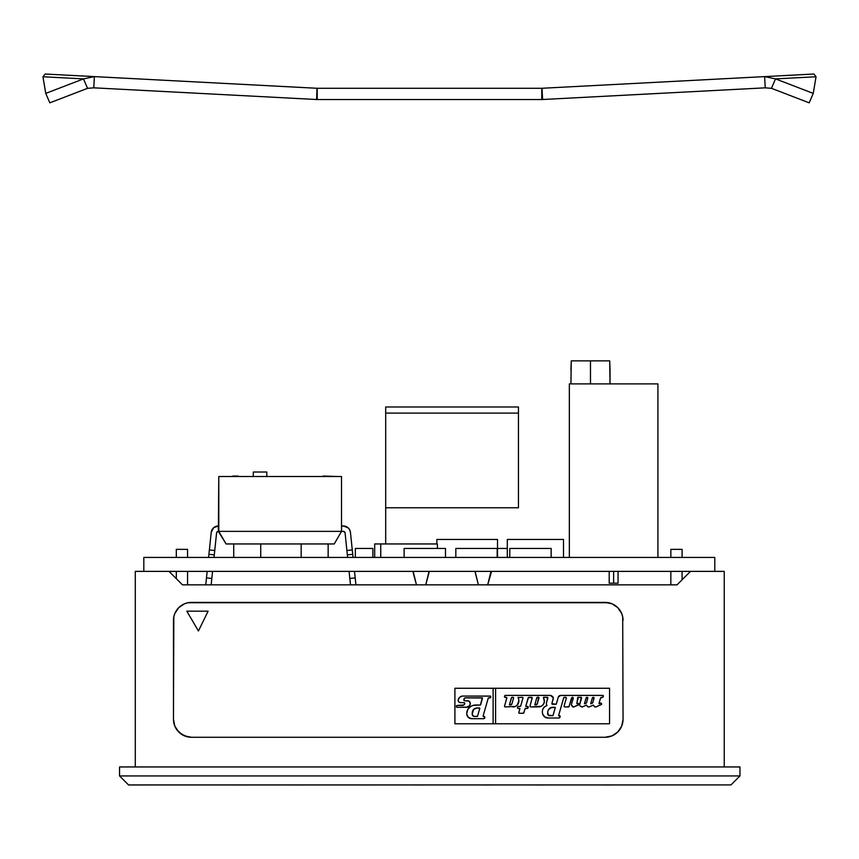 <?xml version="1.0" encoding="UTF-8"?>
<svg xmlns="http://www.w3.org/2000/svg" width="859" height="859" viewBox="0 0 859 859"><rect width="100%" height="100%" fill="white"/><g stroke="black" fill="none" stroke-linecap="round" stroke-linejoin="round"><path stroke-width="1.29" d="M690.507 571.375L724.234 571.375L724.234 766.947L724.234 571.375L690.507 571.375L677.021 584.861L690.507 571.375L168.998 571.375L182.484 584.861L677.021 584.861L182.484 584.861L168.998 571.375L690.507 571.375M739.964 766.947L119.541 766.947L119.541 775.935L119.541 766.947L739.964 766.947L739.964 775.935L119.541 775.935L128.539 784.922L730.977 784.922L128.539 784.922L119.541 775.935L739.964 775.935L739.964 766.947M135.282 571.375L168.998 571.375L135.282 571.375L135.282 766.947L135.282 571.375M739.964 775.935L730.977 784.922L739.964 775.935M608.591 736.915A17.985 17.985 0 0 1 605.069 737.269L191.45 737.269L605.069 737.269A17.985 17.985 0 0 0 623.054 719.284L621.68 726.166L617.782 731.997L611.952 735.895L605.069 737.269L191.45 737.269L184.567 735.895L178.736 731.997L174.839 726.166L173.464 719.284L173.819 616.869L174.839 613.498L178.736 607.657L184.567 603.759L187.938 602.739L608.569 602.739L611.952 603.759L617.782 607.657L621.68 613.498L622.7 616.869L623.054 719.284L622.7 616.869A17.985 17.985 0 0 0 622.7 616.848M187.928 736.915A17.985 17.985 0 0 0 187.96 736.925L191.45 737.269A17.985 17.985 0 0 1 173.464 719.284L173.464 620.381A17.985 17.985 0 0 1 191.45 602.395L605.069 602.395L191.45 602.395A17.985 17.985 0 0 0 187.928 602.739M608.591 602.739A17.985 17.985 0 0 0 605.069 602.395L611.952 603.759L617.782 607.657L620.015 610.384M622.7 722.806A17.985 17.985 0 0 0 622.7 722.795L621.68 726.166L617.782 731.997L611.952 735.895L608.569 736.925M187.938 736.925L181.464 734.23L176.503 729.27A17.985 17.985 0 0 1 176.482 729.248M173.819 616.848A17.985 17.985 0 0 0 173.819 616.869L174.839 613.498L178.736 607.657L184.567 603.759L187.938 602.739M186.822 611.168L198.429 631L186.822 611.168L208.103 611.168L186.822 611.168L198.429 631L208.103 611.168L198.429 631M605.069 602.395A17.985 17.985 0 0 1 623.054 620.381M484.39 716.567A0.816 0.816 0 0 0 484.036 716.481L483.069 716.148L484.83 717.147L483.692 718.682L471.666 718.682L468.338 717.383L466.759 714.183A8.214 8.214 0 0 1 466.727 713.475A8.214 8.214 0 0 0 466.759 714.183A8.214 8.214 0 0 1 466.727 713.475L467.79 709.448L470.7 706.452L473.159 705.389L480.611 704.971L482.511 697.97L465.063 697.895L463.849 699.902A0.784 0.784 0 0 0 463.839 699.978A0.784 0.784 0 0 1 463.849 699.902A0.784 0.784 0 0 0 463.839 699.978L464.633 700.761L468.993 701.148L470.281 703.285L469.68 705.583L466.469 707.311L457.063 707.311A0.741 0.741 0 0 1 456.322 706.56A0.741 0.741 0 0 0 457.063 707.311L456.322 706.56A0.741 0.741 0 0 1 456.344 706.356L457.171 705.454L463.86 704.971L464.751 703.714L464.332 702.716L460.403 702.619A2.244 2.244 0 0 1 458.212 699.892L459.651 697.347L462.292 696.058L490.425 696.134L490.382 697.701L488.245 698.131L483.08 716.062M600.86 703.016A0.634 0.634 0 0 0 600.323 703.22L599.077 703.671L600.86 703.016L601.493 704.401L595.813 707L594.267 706.495L593.419 705.11L589.006 706.957L587.352 706.431L586.461 705.067L582.284 707.011L580.04 705.915A1.675 1.675 0 0 1 579.685 704.885A1.675 1.675 0 0 0 580.04 705.915A1.675 1.675 0 0 1 579.75 704.423L581.285 697.39L577.731 697.358L576.915 703.199M576.733 703.285L578.451 703.371L578.773 704.584L573.651 707.043L571.45 705.164A1.621 1.621 0 0 1 571.407 704.809A1.621 1.621 0 0 0 571.45 705.164A1.621 1.621 0 0 1 571.471 704.359L573.35 697.905L572.191 697.358L568.905 706.753L564.642 706.936A0.913 0.913 0 0 1 564.138 705.862L566.414 697.852L564.556 697.325L563.654 697.948L558.672 715.343M558.661 715.687L560.132 716.191L559.08 718.006L548.267 718.006L544.746 716.964L542.641 713.958A7.506 7.506 0 0 1 542.351 711.907A7.506 7.506 0 0 0 542.641 713.958A7.506 7.506 0 0 1 542.867 709.18L544.413 706.957L546.979 705.507L546.539 704.509A2.513 2.513 0 0 1 546.356 703.585A2.513 2.513 0 0 0 546.539 704.509A2.513 2.513 0 0 1 546.464 702.887L547.741 697.551L543.661 697.315L544.305 702.082L543.285 704.541L541.256 706.281L530.637 706.925A0.719 0.719 0 0 1 529.971 706.216A0.719 0.719 0 0 0 530.637 706.925L529.971 706.216A0.719 0.719 0 0 1 530.003 706.023L532.193 697.776L528.468 697.476L525.751 706.323L528.06 706.689L527.984 707.999L525.225 708.428L523.625 713.153L519.534 713.292A0.623 0.623 0 0 1 518.815 712.68A0.623 0.623 0 0 0 518.868 712.938M519.888 708.45L518.836 712.519A0.623 0.623 0 0 0 518.815 712.68A0.623 0.623 0 0 1 518.836 712.519A0.623 0.623 0 0 0 518.815 712.68L518.868 712.949A0.623 0.623 0 0 0 519.534 713.292L518.815 712.68A0.623 0.623 0 0 1 518.836 712.519L519.942 708.568L518.16 708.407A0.601 0.601 0 0 1 517.429 707.816A0.601 0.601 0 0 0 518.16 708.407L517.429 707.816A0.601 0.601 0 0 1 517.451 707.655L517.88 706.603L520.618 706.291L522.97 698.013L522.369 697.315L518.031 697.54L522.369 697.315A0.601 0.601 0 0 1 522.97 698.013L522.959 697.755A0.601 0.601 0 0 1 522.97 698.013L520.618 706.291L518.299 706.452A0.676 0.676 0 0 0 517.644 706.989A0.676 0.676 0 0 1 518.299 706.452M518.138 697.325L518.492 698.582A8.59 8.59 0 0 1 518.868 700.697L517.236 705.089L515.26 706.463L505.253 706.936L504.534 706.259A0.676 0.676 0 0 0 505.253 706.936A0.676 0.676 0 0 1 504.555 706.077L506.831 697.852L505.146 697.315A0.623 0.623 0 0 1 504.469 696.703A0.623 0.623 0 0 0 505.146 697.315L504.469 696.703A0.623 0.623 0 0 1 504.491 696.52L505.307 695.382L550.662 695.446M556.299 704.122L558.318 697.068L556.299 704.122L552.487 704.273A0.612 0.612 0 0 1 551.897 703.489A0.612 0.612 0 0 0 551.875 703.661L556.224 704.23L558.318 697.068L560.669 695.393L602.954 695.403L603.168 696.928L600.484 698.195L598.991 703.381L600.484 698.195A1.213 1.213 0 0 1 601.59 697.315A1.213 1.213 0 0 0 600.484 698.195L600.892 697.572M493.12 723.783L609.557 723.783L609.557 688.263L454.905 688.263L454.905 723.783L609.557 723.783L609.557 688.263L454.905 688.263L454.905 723.783L493.12 723.783L493.12 688.263L493.12 723.783M568.433 706.936A0.687 0.687 0 0 0 569.12 706.302A0.687 0.687 0 0 1 568.433 706.936L564.642 706.936L564.105 706.109A0.913 0.913 0 0 1 564.138 705.862L566.414 697.852M495.589 688.263L495.589 723.783L495.589 688.263M579.685 704.885A1.675 1.675 0 0 1 579.75 704.423L581.543 698.184L579.75 704.423A1.675 1.675 0 0 0 579.685 704.885A1.675 1.675 0 0 1 579.75 704.423M578.451 704.885A0.709 0.709 0 0 0 578.859 704.155A0.709 0.709 0 0 1 578.44 704.885L574.005 706.871A0.999 0.999 0 0 1 572.599 706.678L571.45 705.164A1.621 1.621 0 0 1 571.471 704.359L573.254 698.163L572.191 697.358A2.019 2.019 0 0 0 571.364 698.485L569.12 706.302M564.256 706.603L564.105 706.109A0.913 0.913 0 0 1 564.138 705.862A0.913 0.913 0 0 0 564.105 706.109M563.998 697.476A0.87 0.87 0 0 0 563.987 697.476L563.654 697.948A0.87 0.87 0 0 1 564.556 697.325L565.888 697.325L564.556 697.325M544.756 716.964A5.573 5.573 0 0 0 548.257 718.006L546.421 717.78M548.267 718.006L559.08 718.006L548.267 718.006A5.573 5.573 0 0 1 542.641 713.958A7.506 7.506 0 0 1 542.867 709.18A5.83 5.83 0 0 1 546.796 705.668L546.539 704.509L546.796 705.668L544.413 706.957M541.256 706.281L530.637 706.925L538.668 706.903A5.734 5.734 0 0 0 544.112 699.43A5.734 5.734 0 0 1 538.668 706.903M530.164 706.699L529.971 706.216A0.719 0.719 0 0 1 530.003 706.023L532.204 698.056A0.644 0.644 0 0 0 532.193 697.776M525.923 706.463L527.501 706.452A0.655 0.655 0 0 1 528.188 707.29A0.655 0.655 0 0 0 527.501 706.452L525.751 706.323L528.124 697.97A0.913 0.913 0 0 1 529.058 697.315L528.468 697.476A0.913 0.913 0 0 1 528.478 697.476M528.188 707.29L527.716 708.299M517.494 708.074L517.429 707.816A0.601 0.601 0 0 1 517.451 707.655L517.644 706.989M515.26 706.463A5.959 5.959 0 0 0 518.868 700.697A5.959 5.959 0 0 1 512.92 706.946A5.959 5.959 0 0 0 515.26 706.463L505.253 706.936M504.748 706.764L504.534 706.259A0.676 0.676 0 0 1 504.555 706.077L506.81 698.142L504.555 706.077A0.676 0.676 0 0 0 504.534 706.259A0.676 0.676 0 0 1 504.555 706.077M504.662 697.154L504.469 696.703A0.623 0.623 0 0 1 504.491 696.52L504.684 695.887A0.634 0.634 0 0 1 505.307 695.382L550.404 695.382L553.336 697.83L551.897 703.489L553.293 698.646A1.804 1.804 0 0 0 553.013 697.079A1.804 1.804 0 0 1 553.293 698.646M603.211 695.575A0.623 0.623 0 0 1 603.351 696.134A0.623 0.623 0 0 0 602.664 695.382L560.669 695.393A2.48 2.48 0 0 0 559.918 695.511L602.954 695.403M473.159 705.389L480.449 705.024L475.811 705.024A9.889 9.889 0 0 0 470.7 706.452A8.214 8.214 0 0 0 466.727 713.475A8.214 8.214 0 0 1 470.7 706.452M464.633 700.761L467.64 700.761L464.633 700.761A0.784 0.784 0 0 1 463.849 699.902L463.892 699.333A1.654 1.654 0 0 1 464.085 698.711L463.892 699.333A1.654 1.654 0 0 1 465.707 697.83L465.063 697.895M470.27 703.274A3.178 3.178 0 0 0 469.948 702.179A3.178 3.178 0 0 1 470.184 704.434L469.68 705.583M467.704 707.097L457.063 707.311L466.469 707.311A3.844 3.844 0 0 0 470.184 704.434A3.178 3.178 0 0 0 470.281 703.285M456.72 705.604L457.171 705.454A0.741 0.741 0 0 0 456.451 705.991L456.344 706.356A0.741 0.741 0 0 0 456.322 706.56A0.741 0.741 0 0 1 456.344 706.356L456.451 705.991A0.741 0.741 0 0 1 457.171 705.454L462.389 705.454A2.48 2.48 0 0 0 463.162 705.325M463.957 702.619L460.403 702.619L463.957 702.619A0.838 0.838 0 0 1 464.751 703.714L464.783 703.328M460.403 702.619L458.813 701.964L458.158 700.375A2.244 2.244 0 0 1 458.212 699.892A4.939 4.939 0 0 1 462.292 696.058L490.135 696.058A0.644 0.644 0 0 1 490.757 696.885L490.618 697.368A0.634 0.634 0 0 1 490.006 697.83L488.642 697.83M490.382 697.701L490.006 697.83A0.634 0.634 0 0 0 490.618 697.368M466.759 714.183A4.918 4.918 0 0 0 471.666 718.682A4.918 4.918 0 0 1 466.759 714.183A8.214 8.214 0 0 1 466.727 713.475M558.318 697.068A2.48 2.48 0 0 1 560.669 695.393M559.918 695.511A2.48 2.48 0 0 0 558.329 697.068M556.106 704.273L552.487 704.273A0.612 0.612 0 0 1 552.058 704.09M550.404 695.382A4.402 4.402 0 0 1 553.013 697.079M505.307 695.382A0.634 0.634 0 0 0 504.684 695.887M506.81 698.142A0.623 0.623 0 0 0 506.219 697.315L505.146 697.315M518.492 698.582A8.59 8.59 0 0 1 518.868 700.697A8.59 8.59 0 0 0 518.492 698.582L518.031 697.54M519.759 708.396L518.16 708.407M527.984 707.999A0.741 0.741 0 0 1 527.319 708.407L525.064 708.632L523.861 712.809A0.655 0.655 0 0 1 523.238 713.281L519.534 713.292M529.058 697.315L531.571 697.304L529.058 697.315M531.571 697.304A0.644 0.644 0 0 1 532.204 698.056M544.112 699.43L543.393 697.658L544.112 699.43M546.464 702.887A2.513 2.513 0 0 0 546.356 703.585A2.513 2.513 0 0 1 546.464 702.887L547.849 698.099A0.623 0.623 0 0 0 547.247 697.315L543.661 697.315M542.867 709.18A7.506 7.506 0 0 0 542.351 711.907A7.506 7.506 0 0 1 542.867 709.18M542.641 713.958A5.573 5.573 0 0 0 544.735 716.954M559.885 717.469A0.87 0.87 0 0 1 559.08 718.006A0.87 0.87 0 0 0 559.885 717.469L560.143 716.513L559.885 717.469M559.381 715.762A0.612 0.612 0 0 1 560.143 716.513A0.612 0.612 0 0 0 559.381 715.762L558.833 715.762L559.381 715.762M565.888 697.325L566.339 698.109L564.138 705.862M571.364 698.485A2.019 2.019 0 0 1 572.191 697.358L572.846 697.358M578.601 703.564L577.806 703.467L578.859 704.155M577.806 703.467L577.044 703.746L577.806 703.467M577.678 697.691A2.298 2.298 0 0 1 577.946 699.548A2.298 2.298 0 0 0 577.678 697.691L577.635 697.551M577.935 697.315L580.995 697.315L577.935 697.315M580.995 697.315L580.995 697.315A0.612 0.612 0 0 1 581.543 698.184M580.04 705.915L581.672 706.893L580.04 705.915M582.81 706.699A0.88 0.88 0 0 1 581.672 706.893A0.88 0.88 0 0 0 582.81 706.699L586.461 705.067M601.268 704.573A0.623 0.623 0 0 0 601.504 703.628A0.623 0.623 0 0 1 601.268 704.573L596.597 706.71A1.89 1.89 0 0 1 593.805 705.797L593.193 705.132L589.843 706.646A2.008 2.008 0 0 1 586.858 705.69L586.686 705.239M586.858 705.69A2.008 2.008 0 0 0 588.114 706.882M588.125 706.882A2.008 2.008 0 0 0 589.832 706.646M599.303 703.682L600.323 703.22A0.634 0.634 0 0 1 601.343 703.338L601.504 703.628M602.782 697.218A1.17 1.17 0 0 0 603.168 696.928A1.17 1.17 0 0 1 602.288 697.315L601.59 697.315M603.351 696.134L603.168 696.928M483.402 716.481L484.036 716.481A0.816 0.816 0 0 1 484.82 717.523L484.701 717.92A1.052 1.052 0 0 1 483.692 718.682L471.666 718.682M484.82 717.523A0.816 0.816 0 0 0 484.68 716.814M490.135 696.058L462.292 696.058A4.939 4.939 0 0 0 458.212 699.892A2.244 2.244 0 0 0 458.158 700.375M464.751 703.714A2.48 2.48 0 0 1 462.389 705.454M467.64 700.761A2.588 2.588 0 0 1 469.948 702.179M465.707 697.83L482.243 697.83L465.707 697.83M482.243 697.83L480.449 705.024M474.329 716.449L477.303 716.449L474.329 716.449A2.115 2.115 0 0 1 472.225 714.183A2.115 2.115 0 0 0 472.214 714.334L473.524 716.288L477.464 716.395L479.827 708.299L476.885 707.966L473.577 709.491L472.225 714.183A2.115 2.115 0 0 0 472.214 714.344M472.225 712.873A4.929 4.929 0 0 1 476.885 707.966A4.929 4.929 0 0 0 473.577 709.491L472.225 712.873A4.929 4.929 0 0 0 472.225 712.873L472.225 714.183L472.225 712.873M479.569 707.966L476.885 707.966L479.827 708.299L477.475 716.395M475.091 708.407L473.577 709.491M553.024 715.547L555.236 707.376L551.392 707.44L548.493 709.749A7.377 7.377 0 0 0 547.688 712.111L548.353 715.171L552.917 715.697L555.279 707.623L553.024 715.547L549.932 715.751L553.024 715.547M549.084 715.622L549.932 715.751A2.137 2.137 0 0 1 547.688 713.625L547.688 712.111L547.688 713.625M547.688 712.111A7.377 7.377 0 0 1 548.493 709.749A4.735 4.735 0 0 1 552.648 707.268L555.011 707.268L550.232 707.934A4.735 4.735 0 0 0 550.222 707.934L549.234 708.718A4.735 4.735 0 0 0 549.234 708.729M512.963 697.315A0.644 0.644 0 0 1 513.564 698.142L511.9 703.961A1.417 1.417 0 0 1 510.536 704.992L509.387 704.906L511.9 703.961L513.564 698.142L513.242 697.39L511.642 697.519L509.398 704.895L511.341 698.045A0.88 0.88 0 0 1 512.211 697.315L512.963 697.315L512.211 697.315M510.536 704.992L509.537 704.992M511.395 704.713L511.9 703.961M534.792 704.799L537.304 703.854L538.647 697.283L536.746 697.938L534.792 704.799L535.941 704.885L534.942 704.885M534.803 704.777L536.746 697.938A0.88 0.88 0 0 1 537.616 697.207L538.368 697.207A0.644 0.644 0 0 1 538.969 698.023L537.304 703.854A1.417 1.417 0 0 1 535.941 704.885L535.941 704.885M536.8 704.595L537.304 703.854M538.368 697.207L537.616 697.207M584.464 703.661L586.482 702.92L587.717 697.669L586.01 698.12L584.464 703.661L586.375 703.016L584.549 703.789M586.01 698.12L584.474 703.618L586.01 698.12A0.956 0.956 0 0 1 586.88 697.347L586.01 698.12M587.288 697.315A0.741 0.741 0 0 1 587.781 698.227L586.493 702.769L587.717 697.669A0.741 0.741 0 0 0 587.288 697.315M590.745 703.661L592.742 702.898L593.999 697.669L592.291 698.12L590.745 703.661L592.624 703.027L590.831 703.789M590.756 703.618L592.291 698.12A0.956 0.956 0 0 1 593.161 697.347L592.291 698.12M593.558 697.315A0.741 0.741 0 0 1 594.063 698.227L592.624 703.027M128.539 784.976L730.977 784.922L128.539 784.976M245.212 784.976L238.233 784.976M303.603 784.976L294.057 784.976M371.238 784.976L361.703 784.976M424.024 784.976L414.478 784.976M491.67 784.976L482.124 784.976M544.445 784.976L534.91 784.976M612.091 784.976L602.546 784.976M677.021 584.861L182.484 584.861L677.021 584.861M176.31 549.341L176.31 557.437L176.31 549.341L187.552 549.341L187.552 557.437L187.552 549.341L176.31 549.341M176.31 571.375L176.31 578.687L176.31 571.375L173.722 571.375L190.354 571.375L187.552 571.375L187.552 584.861L187.552 571.375L190.354 571.375L187.552 571.375M670.847 549.341L670.847 557.437L670.847 549.341L682.089 549.341L682.089 557.437L682.089 549.341L670.847 549.341M670.847 571.375L668.259 571.375L670.847 571.375L670.847 584.861L670.847 571.375L668.259 571.375L684.891 571.375L682.089 571.375L682.089 579.804L682.089 571.375L684.891 571.375L682.089 571.375M233.734 543.951L233.734 557.437L233.734 543.951M260.717 543.951L260.717 557.437L260.717 543.951M437.403 548.45L437.403 543.951L437.403 548.45M380.752 543.951L380.752 557.437L380.752 543.951L437.403 543.951L374.685 543.951L374.685 557.437L374.685 543.951L380.752 543.951M301.176 543.951L301.176 557.437L301.176 543.951L328.149 543.951L328.149 557.437L328.149 543.951L334.258 543.951L226.057 543.951L218.787 531.367L218.787 476.509L218.358 531.367L226.057 543.951L301.176 543.951M507.304 539.452L507.304 557.437L507.304 539.452L563.504 539.452L563.504 557.437L563.504 539.452L507.304 539.452M436.855 543.951L436.855 539.452L497.501 539.452L497.501 557.437L497.501 539.452L436.855 539.452L436.855 543.951M497.501 548.45L507.304 548.45L497.501 548.45M445.488 557.437L445.488 548.45L445.488 557.437M404.127 548.45L404.127 557.437L404.127 548.45L445.488 548.45L404.127 548.45M551.145 557.437L551.145 548.45L551.145 557.437M509.784 548.45L509.784 557.437L509.784 548.45L551.145 548.45L509.784 548.45M355.347 557.437L355.347 548.45L372.881 548.45L372.881 557.437L372.881 548.45L355.347 548.45L355.347 557.437M497.189 557.437L497.189 548.45L497.189 557.437M455.828 548.45L455.828 557.437L455.828 548.45L497.189 548.45L455.828 548.45M221.826 571.375L212.57 571.375L221.826 571.375L212.57 571.375L221.826 571.375L212.57 571.375L221.826 571.375L212.57 571.375L221.826 571.375L212.57 571.375L221.826 571.375L212.57 571.375L211.164 584.861L211.84 578.451L211.164 584.861L211.84 578.451L211.164 584.861L211.84 578.451L211.164 584.861L211.84 578.451L206.471 577.892L207.148 571.375L205.194 571.375L221.826 571.375M216.876 571.375L210.133 571.375L216.876 571.375M355.916 584.861L355.186 577.892L349.817 578.451L350.493 584.861L349.087 571.375L340.067 571.375L356.7 571.375L354.509 571.375L356.7 571.375L354.509 571.375L356.7 571.375L354.509 571.375L356.7 571.375L354.509 571.375L356.7 571.375L354.509 571.375L356.7 571.375L354.509 571.375L355.916 584.861L354.509 571.375M259.59 571.375L252.847 571.375L259.59 571.375M345.007 571.375L338.263 571.375L345.007 571.375M291.061 571.375L284.318 571.375L291.061 571.375M392.219 571.375L385.476 571.375L392.219 571.375M423.68 571.375L416.937 571.375L423.68 571.375M446.165 571.375L432.678 571.375L446.165 571.375M620.381 571.375L618.061 571.375L620.381 571.375L618.061 571.375L620.381 571.375L618.061 571.375L620.381 571.375L618.061 571.375L620.381 571.375L618.061 571.375L620.381 571.375L618.061 571.375L618.061 583.197L609.203 583.197L613.637 583.197L613.637 571.375L613.637 583.197L609.203 583.197L618.061 583.197L609.203 583.197L618.061 583.197L609.203 583.197L613.637 583.197L609.203 583.197L613.637 583.197L609.203 583.197L609.203 571.375L606.894 571.375L620.381 571.375M657.468 571.375L650.725 571.375L657.468 571.375M413.136 571.375L416.454 584.861L413.136 571.375L407.499 571.375L424.131 571.375M315.79 571.375L309.047 571.375L315.79 571.375M378.722 571.375L371.979 571.375L378.722 571.375M275.32 571.375L268.577 571.375L275.32 571.375M475.081 571.375L478.399 584.861L474.941 571.375L491.573 571.375L487.687 584.861L491.015 571.375M531.581 571.375L524.838 571.375L531.581 571.375M520.35 571.375L513.607 571.375L520.35 571.375M143.818 557.437L714.785 557.437L714.785 571.375L714.785 557.437L143.818 557.437L143.818 571.375L143.818 557.437M570.924 369.875L571.256 360.877L609.707 360.877L610.04 369.875L610.04 383.898L609.707 360.877L590.477 360.877L590.477 383.898L590.477 360.877L571.256 360.877L570.924 383.898M657.919 383.898L569.345 383.898L657.919 383.898L657.919 557.437L657.919 383.898M569.345 557.437L569.345 383.898L569.345 557.437M613.637 583.197L618.061 583.197L613.637 583.197M385.691 518.074L385.691 510.987L385.691 518.074M518.449 507.766L518.449 413.104L385.691 413.104L385.691 507.766L518.449 507.766L385.691 507.766L385.691 543.951L385.691 413.104L518.449 413.104L518.449 406.983L385.691 406.983L518.449 406.983L518.449 507.766M385.691 406.983L385.691 413.544M429.06 571.375L425.742 584.861L429.06 571.375M413.136 572.47L416.454 584.861M425.742 584.861L429.06 572.47M385.691 501.269L385.691 534.889M385.691 470.904L385.691 467.167M385.691 499.219L385.691 495.493L385.691 499.219M341.517 476.509L218.787 476.509L341.517 476.509L341.517 531.367L341.517 476.509M344.899 532.344L343.299 531.367L218.787 531.367L343.299 531.367A1.793 1.793 0 0 1 345.082 532.977L346.907 550.49L345.082 532.977M353.06 557.437L352.276 549.932L353.06 557.437L352.276 549.932L353.06 557.437L352.276 549.932L353.06 557.437L352.276 549.932L353.06 557.437L352.276 549.932L353.06 557.437L352.276 549.932L353.06 557.437L352.276 549.932L353.06 557.437L352.276 549.932L346.907 550.49L352.276 549.932L353.06 557.437M350.451 532.419A7.194 7.194 0 0 0 350.451 532.408L352.276 549.932L350.451 532.419A7.194 7.194 0 0 0 350.451 532.408A7.194 7.194 0 0 0 343.299 525.966L341.517 525.966L345.876 526.449L343.299 525.966L348.11 527.813L349.71 529.896A7.194 7.194 0 0 0 349.71 529.896L350.451 532.419M355.186 577.892L349.817 578.451L350.493 584.861L349.087 571.375M343.944 531.485L343.299 531.367M347.637 557.437L346.907 550.49L347.369 554.871L352.738 554.313L347.369 554.871L347.637 557.437M349.817 578.451L350.493 584.861M215.781 526.449L218.787 525.966L215.781 526.449L218.358 525.966L213.547 527.813L211.207 532.419A7.194 7.194 0 0 1 218.358 525.966M217.714 531.485L216.575 532.977L214.75 550.49L209.381 549.932L211.207 532.419L209.381 549.932L214.75 550.49L214.02 557.437L214.288 554.871L208.92 554.313L209.381 549.932L208.92 554.313L214.288 554.871L216.575 532.977A1.793 1.793 0 0 1 218.358 531.367L217.714 531.485M205.741 584.861L206.471 577.892L205.741 584.861M208.597 557.437L208.92 554.313L208.597 557.437M212.57 571.375L211.84 578.451L206.471 577.892L207.148 571.375M253.308 472.021L253.308 476.509L253.308 472.021L266.795 472.021L266.795 476.509L266.795 472.021L253.308 472.021M341.517 531.367L334.258 543.951L341.517 531.367M324.745 476.509L323.016 476.069L324.745 476.509M336.846 476.509L324.745 476.069L336.846 476.509M324.326 476.069L323.338 476.069M238.287 476.069L232.757 476.069M234.099 476.069L237.911 476.069M316.402 99.504A15.73 15.73 0 0 0 317.218 99.526L317.218 88.284A4.499 4.499 0 0 1 316.992 88.273L94.372 76.612L83.484 78.888L45.752 93.395L49.822 102.833L45.752 93.395L42.95 76.762L45.752 93.395L83.484 78.888L42.95 76.762L83.484 78.888L87.554 88.327L49.822 102.833L87.554 88.327L93.781 87.833L94.372 76.612L83.484 78.888L87.554 88.327L93.781 87.833L94.372 76.612L45.108 74.024L42.95 76.762L45.108 74.024L316.992 88.273L316.638 99.515A15.73 15.73 0 0 1 316.402 99.504L93.781 87.833L316.402 99.504A15.73 15.73 0 0 0 317.218 99.526L317.218 88.284L541.782 88.284L541.782 99.526L317.218 99.526L541.782 99.526A15.73 15.73 0 0 0 542.598 99.504L765.219 87.833L542.598 99.504L542.008 88.273L764.628 76.612L765.219 87.833L771.446 88.327L775.516 78.888L764.628 76.612L813.892 74.024L816.05 76.762L813.892 74.024L764.628 76.612L765.219 87.833L771.446 88.327L775.516 78.888L816.05 76.762L775.516 78.888L813.248 93.395L816.05 76.762L813.248 93.395L809.178 102.833L771.446 88.327L809.178 102.833L813.248 93.395L775.516 78.888L764.628 76.612L542.008 88.273A4.499 4.499 0 0 1 541.782 88.284L541.782 99.526A15.73 15.73 0 0 0 542.598 99.504L542.008 88.273A4.499 4.499 0 0 1 541.782 88.284L317.218 88.284A4.499 4.499 0 0 1 316.992 88.273L316.638 99.515"/></g></svg>
